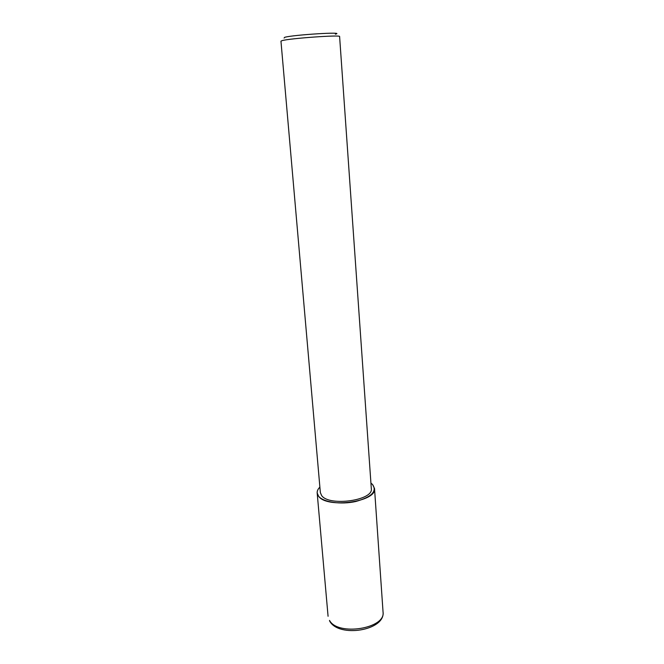 <?xml version="1.0" encoding="UTF-8"?>
<svg xmlns="http://www.w3.org/2000/svg" width="664" height="664" viewBox="0 0 664 664"><rect width="100%" height="100%" fill="white"/><g stroke="black" fill="none" stroke-linecap="round" stroke-linejoin="round"><path stroke-width="1" d="M339.603 36.528C341.437 34.686 289.404 38.371 282.092 40.629L280.955 41.143L320.363 492.63L321.642 495.568C329.128 506.756 373.799 500.399 371.317 488.621L339.603 36.528M335.361 34.179C346.658 31.515 292.89 34.819 284.665 37.325L284.092 38.056M370.927 483.118L372.537 484.463L374.513 488.455C377.326 501.71 326.912 508.865 318.587 496.232L317.176 492.97C317.035 490.986 317.931 489.036 319.882 487.135C316.794 490.239 316.363 493.269 318.604 496.224C323.243 502.241 340.981 504.847 355.813 501.486C371.699 496.979 377.268 491.31 372.521 484.471L370.935 483.126M329.51 620.4L329.684 621.106C338.723 638.087 385.51 630.584 383.045 611.959L383.045 611.959C386 628.601 337.827 636.361 329.51 620.4M374.513 488.455L383.045 611.959M317.176 492.97L328.074 616.283"/></g></svg>
